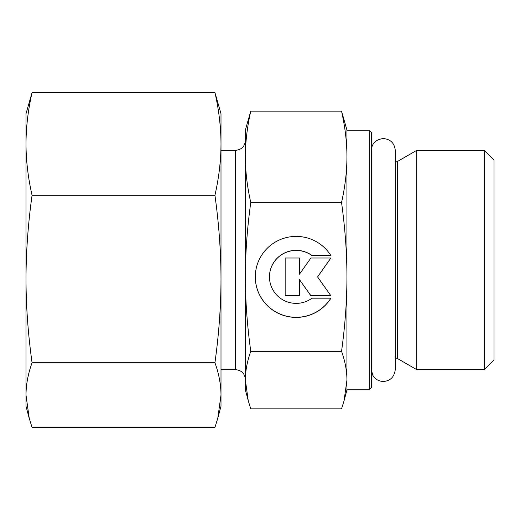 <?xml version="1.0" encoding="UTF-8"?>
<svg xmlns="http://www.w3.org/2000/svg" width="520" height="520" viewBox="0 0 520 520"><rect width="100%" height="100%" fill="white"/><g stroke="black" fill="none" stroke-linecap="round" stroke-linejoin="round"><path stroke-width="0.78" d="M29.237 418.334L26 406.25L26 113.75L32.065 92.56C28.08 110.058 26.059 127.185 26 143.93C26.059 160.673 28.08 177.801 32.065 195.299C28.08 223.821 26.059 251.732 26 279.019C26.059 306.312 28.08 334.217 32.065 362.739C28.08 373.763 26.059 384.547 26 395.09L29.237 418.334L32.065 427.44L214.936 427.44L217.763 418.334L221 395.09L221 406.25L217.763 418.334M214.936 195.299C218.92 177.801 220.942 160.673 221 143.93L221 279.019C220.942 251.732 218.92 223.821 214.936 195.299L32.065 195.299M214.936 92.56L221 113.75L221 143.93C220.942 127.185 218.92 110.058 214.936 92.56L32.065 92.56M221 395.09C220.942 384.547 218.92 373.763 214.936 362.739C218.92 334.217 220.942 306.312 221 279.019L221 395.09M214.936 362.739L32.065 362.739M369.688 389.188L371.312 387.562L371.312 132.438L369.688 130.812L369.688 389.188L346.938 389.188L346.938 380.081L346.938 390L344.058 400.738L346.938 380.081C346.938 370.994 345.144 361.406 341.549 351.325C345.144 325.234 346.938 300.423 346.938 276.906L346.938 380.081M346.938 157.469L346.938 276.906C346.938 253.389 345.144 228.586 341.549 202.488C345.144 186.478 346.938 171.256 346.938 156.826C346.938 142.395 345.144 127.173 341.549 111.163L346.938 130L346.938 276.906M397.572 161.415L397.572 358.585L416.709 369.635L416.709 150.365L397.572 161.415L395.285 162.305M484.25 369.635L494 359.885L494 160.115L484.25 150.365L484.25 369.635L416.709 369.635M330.922 298.175A40.852 40.508 0 0 1 285.006 315.874A40.852 40.508 0 0 1 255.3 276.906A40.852 40.508 0 0 1 285.006 237.939A40.852 40.508 0 0 1 330.922 255.639L312.046 255.639A26.696 26.468 180 0 0 269.464 276.906A26.696 26.468 180 0 0 312.046 298.175L330.922 298.175M255.3 276.855A40.852 40.508 180 0 0 284.973 315.757A40.852 40.508 180 0 0 330.856 298.175M269.464 276.855A26.696 26.468 -0 0 1 312.046 255.535L330.856 255.535M299.462 274.099L299.462 257.998L299.462 274.203L310.901 257.998L330.922 257.998L317.57 276.906L330.922 295.815L310.901 295.815L299.462 279.611L299.462 295.815L285.161 295.815L285.161 257.998L285.161 295.704L299.462 295.704M299.462 279.611L310.901 295.704L330.85 295.704M317.57 276.906L330.85 257.998M285.161 257.998L299.462 257.998M245.375 363.175L245.375 130L250.764 111.163C247.169 127.173 245.375 142.395 245.375 156.826C245.375 171.256 247.169 186.478 250.764 202.488C247.169 228.586 245.375 253.389 245.375 276.906C245.375 300.423 247.169 325.234 250.764 351.325C247.169 361.406 245.375 370.994 245.375 380.081L248.255 400.738L250.764 408.837L341.549 408.837L344.058 400.738M250.764 351.325L341.549 351.325M250.764 202.488L341.549 202.488M248.255 400.738L245.375 390L245.375 380.081M250.764 111.163L341.549 111.163M221 150.312L235.625 150.312L235.625 369.688C241.547 370.266 244.797 373.516 245.375 379.438L245.375 276.906M245.375 156.826L245.375 140.562C244.797 146.484 241.547 149.734 235.625 150.312M369.688 130.812L346.938 130.812M397.572 358.585L395.285 357.695M484.25 150.365L416.709 150.365M235.625 369.688L221 369.688M371.312 150.514C371.755 143.513 375.746 139.516 383.299 138.535C390.579 139.243 394.57 143.234 395.285 150.514L395.285 369.486C394.303 377.026 390.306 381.024 383.299 381.466C378.599 381.297 375.07 379.178 372.716 375.115L371.312 369.486"/></g></svg>
